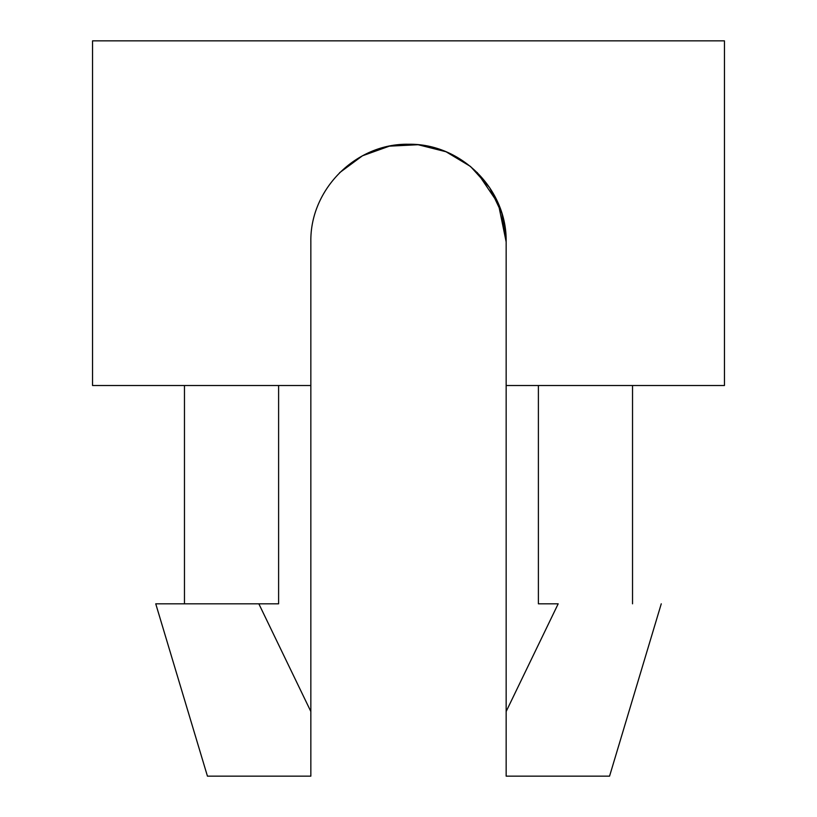 <?xml version="1.0" encoding="UTF-8"?>
<svg xmlns="http://www.w3.org/2000/svg" width="817" height="817" viewBox="0 0 817 817"><rect width="100%" height="100%" fill="white"/><g stroke="black" fill="none" stroke-linecap="round" stroke-linejoin="round"><path stroke-width="1.23" d="M310.848 776.15L207.447 776.15L310.848 776.15L310.848 241.903M310.838 385.522L92.546 385.522L92.546 40.85L724.454 40.85L724.454 385.522L506.162 385.522M339.566 172.734L362.462 155.792L389.392 146.151L418.12 144.732L446.011 151.748L470.521 166.474L489.628 187.604L501.852 213.411L506.152 241.903L498.36 203.77L477.22 172.52M538.393 385.522L538.393 603.814L558.185 603.814L506.152 711.525L506.152 776.15L609.564 776.15L506.152 776.15M506.152 711.525L506.152 241.903C507.173 189.258 461.064 143.302 408.602 144.252C355.998 143.159 309.847 189.319 310.848 241.914M258.795 603.814L155.741 603.814L278.607 603.814L278.607 385.522M310.848 711.525L258.846 603.814M661.259 603.814L609.564 776.15M155.741 603.814L207.436 776.15M632.532 385.522L632.532 603.814M184.468 385.522L184.468 603.814"/></g></svg>
